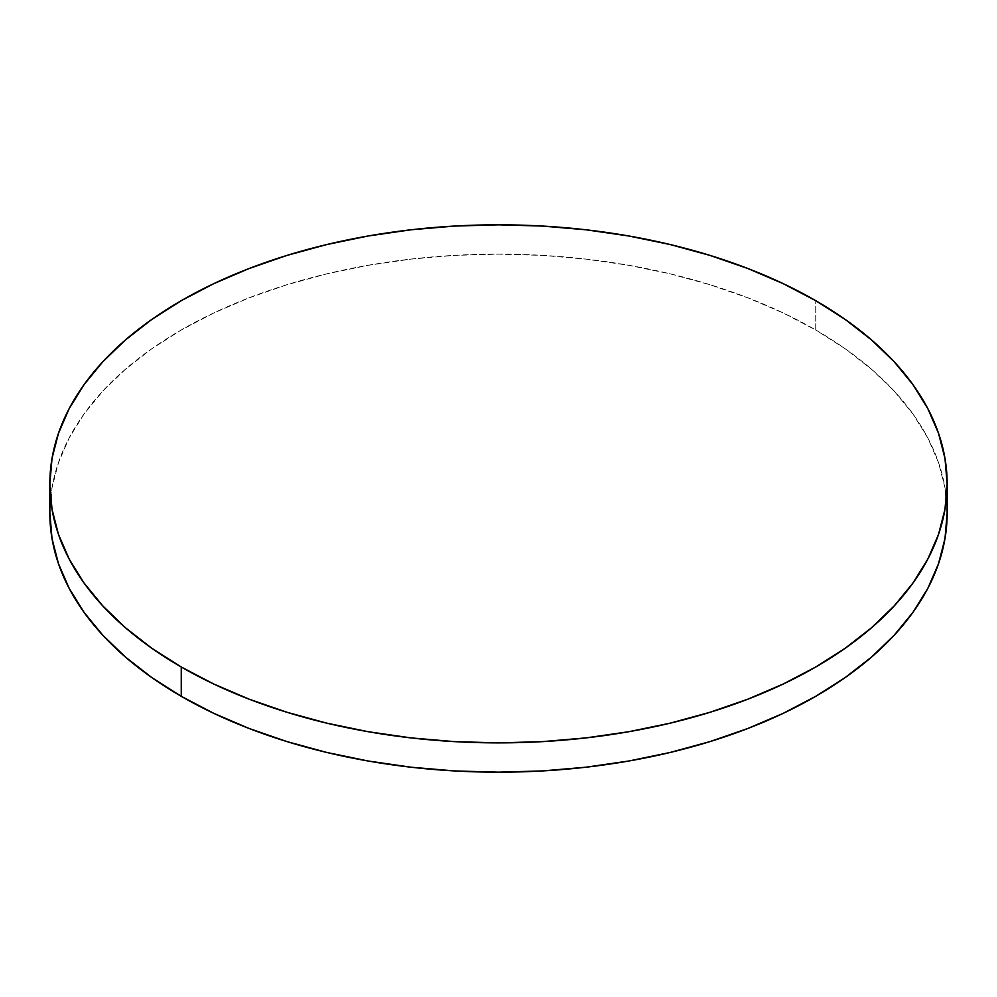 <?xml version="1.0" encoding="UTF-8"?>
<svg xmlns="http://www.w3.org/2000/svg" width="997" height="997" viewBox="0 0 997 997"><rect width="100%" height="100%" fill="white"/><g stroke="black" fill="none" stroke-linecap="round" stroke-linejoin="round"><path stroke-width="0.75" stroke-dasharray="4.99 3.74" d="M815.745 329.995L815.745 300.683L815.745 329.995A448.65 259.021 0 0 0 326.804 273.839A448.65 259.021 0 0 0 49.85 513.156L52.006 487.77L58.474 462.62L69.167 437.957L83.997 414.029L102.828 391.048L125.46 369.251L151.694 348.825L181.255 329.995L213.881 312.921L249.238 297.779L287.011 284.718L326.804 273.839L368.267 265.277L410.976 259.108L454.52 255.369L498.5 254.123L542.48 255.369L586.024 259.108L628.733 265.277L670.196 273.839L709.989 284.718L747.762 297.779L783.119 312.921L815.745 329.995A448.65 259.021 0 0 1 947.15 513.156L944.994 487.77L938.526 462.62L927.833 437.957L913.003 414.029L894.172 391.048L871.54 369.251L845.306 348.825L815.745 329.995"/><path stroke-width="1.5" d="M947.15 513.156L944.994 538.542L938.526 563.691L927.833 588.342L913.003 612.283L894.172 635.251L871.54 657.06L845.306 677.474L815.745 696.317L783.119 713.378L747.762 728.52L709.989 741.594L670.196 752.461L628.733 761.023L586.024 767.204L542.48 770.93L498.5 772.177L454.52 770.93L410.976 767.204L368.267 761.023L326.804 752.461L287.011 741.594L249.238 728.52L213.881 713.378L181.255 696.317L151.694 677.474L125.46 657.06L102.828 635.251L83.997 612.283L69.167 588.342L58.474 563.691L52.006 538.542L49.85 513.156A448.65 259.021 0 0 0 181.255 696.317A448.65 259.021 0 0 0 670.196 752.461A448.65 259.021 0 0 0 947.15 513.156L947.15 483.844A448.65 259.021 180 0 1 670.196 723.161A448.65 259.021 180 0 1 181.255 667.005L181.255 696.317L181.255 667.005A448.65 259.021 180 0 1 49.85 483.844A448.65 259.021 180 0 1 326.804 244.539A448.65 259.021 180 0 1 815.745 300.683A448.65 259.021 180 0 1 947.15 483.844L944.994 458.458L938.526 433.309L927.833 408.658L913.003 384.717L894.172 361.749L871.54 339.94L845.306 319.526L815.745 300.683L783.119 283.622L747.762 268.48L709.989 255.406L670.196 244.539L628.733 235.977L586.024 229.796L542.48 226.07L498.5 224.824L454.52 226.07L410.976 229.796L368.267 235.977L326.804 244.539L287.011 255.406L249.238 268.48L213.881 283.622L181.255 300.683L151.694 319.526L125.46 339.94L102.828 361.749L83.997 384.717L69.167 408.658L58.474 433.309L52.006 458.458L49.85 483.844L52.006 509.23L58.474 534.38L69.167 559.043L83.997 582.971L102.828 605.952L125.46 627.749L151.694 648.175L181.255 667.005L213.881 684.079L249.238 699.221L287.011 712.282L326.804 723.161L368.267 731.723L410.976 737.892L454.52 741.631L498.5 742.877L542.48 741.631L586.024 737.892L628.733 731.723L670.196 723.161L709.989 712.282L747.762 699.221L783.119 684.079L815.745 667.005L845.306 648.175L871.54 627.749L894.172 605.952L913.003 582.971L927.833 559.043L938.526 534.38L944.994 509.23L947.15 483.844M49.85 513.156L49.85 483.844"/></g></svg>

